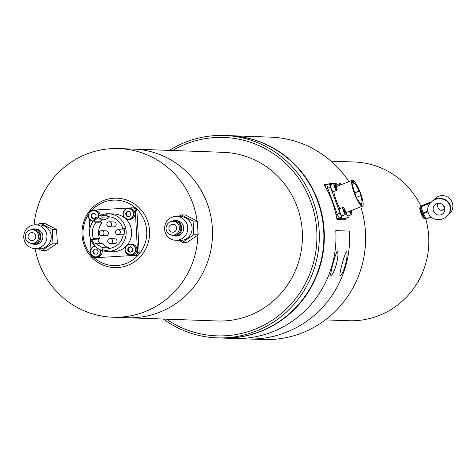 <?xml version="1.0" encoding="UTF-8"?>
<svg xmlns="http://www.w3.org/2000/svg" width="475" height="475" viewBox="0 0 475 475"><rect width="100%" height="100%" fill="white"/><g stroke="black" fill="none" stroke-linecap="round" stroke-linejoin="round"><path stroke-width="0.71" d="M35.091 248.609A84.378 82.116 -87.9 0 0 112.765 317.217L127.371 317.739A84.378 82.116 -87.9 0 0 134.965 317.65A84.378 82.116 -87.9 0 0 212.515 232.465A84.378 82.116 -87.9 0 0 133.433 149.097L223.351 152.327A84.378 82.116 -87.9 0 1 302.433 235.701A84.378 82.116 -87.9 0 1 224.883 320.886A84.378 82.116 -87.9 0 1 217.289 320.975L127.371 317.739A84.378 82.116 -87.9 0 0 134.965 317.65A84.378 82.116 -87.9 0 0 212.515 232.465A84.378 82.116 -87.9 0 0 133.433 149.097L118.827 148.574A84.378 82.116 -87.9 0 0 111.239 148.657A84.378 82.116 -87.9 0 0 34.069 224.865M94.163 257.794A32.757 31.878 -87.9 0 0 116.654 265.567A32.757 31.878 -87.9 0 0 146.716 230.975A32.757 31.878 -87.9 0 0 113.115 200.159A32.757 31.878 -87.9 0 0 91.901 210.211M117.675 267.579A34.74 33.814 -87.9 0 0 149.56 230.898A34.74 33.814 -87.9 0 0 113.917 198.212A34.74 33.814 -87.9 0 0 82.038 234.893A34.74 33.814 -87.9 0 0 117.675 267.579M112.765 317.217A84.378 82.116 -87.9 0 0 120.359 317.128A84.378 82.116 -87.9 0 0 197.885 235.095M197.885 234.899A84.378 82.116 -87.9 0 0 197.137 221.166M197.119 221.023A84.378 82.116 -87.9 0 0 118.827 148.574M88.504 214.522A32.757 31.878 -87.9 0 0 91.259 254.903M34.123 244.346A7.742 7.535 -87.9 0 0 42.869 236.253A7.742 7.535 -87.9 0 0 34.675 228.992M34.913 248.603L39.253 248.757A11.911 11.59 -87.9 0 0 40.322 248.746A11.911 11.59 -87.9 0 0 51.27 236.722A11.911 11.59 -87.9 0 0 40.108 224.954L35.767 224.794A11.911 11.59 -87.9 0 0 34.699 224.806A11.911 11.59 -87.9 0 0 23.75 236.835A11.911 11.59 -87.9 0 0 34.913 248.603A11.911 11.59 -87.9 0 0 35.987 248.591A11.911 11.59 -87.9 0 0 46.936 236.568A11.911 11.59 -87.9 0 0 35.767 224.794M32.294 243.455A6.893 6.709 -87.9 0 0 38.618 236.182A6.893 6.709 -87.9 0 0 30.537 229.835A6.893 6.709 -87.9 0 0 32.294 243.455M30.062 243.2L31.124 243.515A7.178 6.982 -87.9 0 0 40.031 236.206A7.178 6.982 -87.9 0 0 31.623 229.597L30.537 229.835M31.706 232.613A3.972 3.865 -87.9 0 0 28.055 236.621A3.972 3.865 -87.9 0 0 32.134 240.54A3.972 3.865 -87.9 0 0 35.785 236.532A3.972 3.865 -87.9 0 0 31.706 232.613M38.083 248.716L41.794 250.634L52.992 243.087L52.25 229.354L40.304 223.173L37.792 224.871M41.794 250.634L46.128 250.794L57.333 243.242L52.992 243.087M40.304 223.173L44.638 223.327L56.584 229.508L57.333 243.242M52.25 229.354L56.584 229.508M174.954 236.01A7.742 7.535 -87.9 0 0 183.694 227.923A7.742 7.535 -87.9 0 0 175.507 220.655M175.744 240.273L180.078 240.427A11.911 11.59 -87.9 0 0 181.153 240.415A11.911 11.59 -87.9 0 0 192.102 228.386A11.911 11.59 -87.9 0 0 180.933 216.618L176.599 216.463A11.911 11.59 -87.9 0 0 175.524 216.475A11.911 11.59 -87.9 0 0 164.582 228.499A11.911 11.59 -87.9 0 0 175.744 240.273A11.911 11.59 -87.9 0 0 176.813 240.255A11.911 11.59 -87.9 0 0 187.762 228.232A11.911 11.59 -87.9 0 0 176.599 216.463M173.12 235.125A6.893 6.709 -87.9 0 0 179.443 227.846A6.893 6.709 -87.9 0 0 171.368 221.504A6.893 6.709 -87.9 0 0 173.12 235.125M170.887 234.87L171.95 235.184A7.178 6.982 -87.9 0 0 180.862 227.869A7.178 6.982 -87.9 0 0 172.455 221.267L171.368 221.504M172.532 224.277A3.972 3.865 -87.9 0 0 168.886 228.285A3.972 3.865 -87.9 0 0 172.965 232.21A3.972 3.865 -87.9 0 0 176.611 228.196A3.972 3.865 -87.9 0 0 172.532 224.277M178.915 240.386L182.62 242.303L193.824 234.751L193.082 221.023L181.135 214.842L178.618 216.535M182.62 242.303L186.954 242.458L198.158 234.905L193.824 234.751M181.135 214.842L185.47 214.997L197.416 221.178L198.158 234.905M193.082 221.023L197.416 221.178M166.434 319.147A99.269 96.603 -87.9 0 0 225.69 335.748A99.269 96.603 -87.9 0 0 316.777 230.945A99.269 96.603 -87.9 0 0 214.955 137.554A99.269 96.603 -87.9 0 0 172.496 150.504M169.373 150.391A101.252 98.539 92.1 0 1 215.3 135.589A101.252 98.539 92.1 0 1 224.414 135.482A101.252 98.539 92.1 0 1 319.313 235.523A101.252 98.539 92.1 0 1 226.248 337.749A101.252 98.539 92.1 0 1 217.14 337.856A101.252 98.539 92.1 0 1 163.311 319.034M217.14 337.856L221.706 338.016A101.252 98.539 -87.9 0 0 230.814 337.915A101.252 98.539 -87.9 0 0 323.879 235.689A101.252 98.539 -87.9 0 0 228.98 135.642L224.414 135.482M106.139 235.802A2.482 2.417 -87.9 0 0 108.419 233.296A2.482 2.417 -87.9 0 0 106.091 230.844L101.638 230.684A2.482 2.417 92.1 0 1 103.966 233.017A2.482 2.417 92.1 0 1 101.46 235.642A2.482 2.417 92.1 0 1 99.138 233.302A2.482 2.417 92.1 0 1 101.638 230.684A2.482 2.482 0 0 0 99.073 233.189A2.482 2.482 0 0 0 101.46 235.642L105.913 235.802A2.482 2.417 -87.9 0 0 106.139 235.802M114.79 243.734A2.482 2.417 -87.9 0 0 117.07 241.235A2.482 2.417 -87.9 0 0 114.748 238.783L110.295 238.622A2.482 2.417 92.1 0 1 112.617 240.956A2.482 2.417 92.1 0 1 110.117 243.58A2.482 2.417 92.1 0 1 107.795 241.241A2.482 2.417 92.1 0 1 110.046 238.622A2.482 2.482 0 0 0 107.724 241.128A2.482 2.482 0 0 0 110.117 243.58L114.57 243.74A2.482 2.417 -87.9 0 0 114.79 243.734M122.532 234.828A2.482 2.417 -87.9 0 0 124.812 232.322A2.482 2.417 -87.9 0 0 122.491 229.87L118.038 229.71A2.482 2.417 92.1 0 1 120.359 232.049A2.482 2.417 92.1 0 1 117.859 234.674A2.482 2.417 92.1 0 1 115.538 232.334A2.482 2.417 92.1 0 1 117.788 229.716A2.482 2.482 0 0 0 115.467 232.222A2.482 2.482 0 0 0 117.859 234.674L122.312 234.834A2.482 2.417 -87.9 0 0 122.532 234.828M113.881 226.89A2.482 2.417 -87.9 0 0 116.161 224.384A2.482 2.417 -87.9 0 0 113.834 221.932L109.381 221.772A2.482 2.417 92.1 0 1 111.708 224.111A2.482 2.417 92.1 0 1 109.202 226.735A2.482 2.417 92.1 0 1 106.881 224.396A2.482 2.417 92.1 0 1 109.381 221.772A2.482 2.482 0 0 0 106.816 224.283A2.482 2.482 0 0 0 109.202 226.735L113.656 226.896A2.482 2.417 -87.9 0 0 113.881 226.89M108.828 251.435A18.863 18.353 -87.9 0 0 126.166 232.394A18.863 18.353 -87.9 0 0 108.49 213.756A18.863 18.353 -87.9 0 0 106.792 213.78A18.863 18.353 -87.9 0 0 89.454 232.821A18.863 18.353 -87.9 0 0 107.13 251.453A18.863 18.353 -87.9 0 0 108.828 251.435M107.13 251.453L112.611 251.655A18.863 18.353 -87.9 0 0 114.309 251.631A18.863 18.353 -87.9 0 0 125.928 246.454M127.08 245.225A18.863 18.353 -87.9 0 0 130.15 225.31A18.863 18.353 -87.9 0 0 113.964 213.958L108.49 213.756M124.682 228.416L122.71 228.344A15.883 15.455 -87.9 0 0 108.383 216.737A15.883 15.455 -87.9 0 0 107.362 216.731L109.398 216.808M108.08 216.76L108.336 218.049A15.883 15.455 -87.9 0 0 105.86 219.325L99.697 219.106L98.254 217.437L94.293 221.053L95.73 222.722A15.883 15.455 -87.9 0 0 93.444 238.498L99.607 238.723L97.755 239.893L99.768 243.259M108.336 218.049L102.173 217.829A15.883 15.455 -87.9 0 0 99.697 219.106M102.713 219.213L100.457 221.273L101.893 222.941A15.883 15.455 -87.9 0 0 99.607 238.723M101.893 222.941L95.73 222.722M93.444 238.498L91.592 239.673L94.365 244.298L96.211 243.129L102.374 243.354A15.883 15.455 -87.9 0 0 109.113 247.914L109.036 248.437M96.211 243.129A15.883 15.455 -87.9 0 0 102.95 247.695L109.113 247.914M91.259 254.826L91.265 254.986A2.981 2.897 -87.9 0 0 94.317 257.788L134.835 255.39A2.981 2.897 -87.9 0 0 137.566 252.243L135.31 210.621A2.981 2.897 -87.9 0 0 132.258 207.818L91.746 210.217A2.981 2.897 -87.9 0 0 89.009 213.263M94.317 257.788L134.835 255.39M137.566 252.243L139.163 252.302L136.907 210.68L135.31 210.621M89.324 219.153L89.846 228.772M90.375 238.533L90.939 248.942M139.163 252.302A2.981 2.897 92.1 0 1 136.432 255.443M95.914 257.842A2.981 2.897 92.1 0 1 95.647 257.848L94.05 257.788M133.855 207.878A2.981 2.897 92.1 0 1 136.907 210.68M107.362 216.731L106.928 214.546L101.739 215.644L102.173 217.829M102.95 247.695L102.63 249.903L107.867 250.693L108.187 248.484A15.883 15.455 -87.9 0 0 123.073 235.083L125.038 234.971L124.676 228.226L122.71 228.344M107.95 250.093L102.63 249.903M97.755 239.893L91.592 239.673M100.457 221.273L94.293 221.053M107.184 215.84L101.739 215.644M325.339 319.889L348.692 320.732A79.414 77.282 -87.9 0 0 378.937 315.566A79.414 77.282 -87.9 0 0 425.689 218.803M420.915 206.221A79.414 77.282 -87.9 0 0 354.397 162.005L331.045 161.167M221.932 338.028A101.252 98.539 -87.9 0 0 222.163 338.034L233.801 338.455A101.252 98.539 -87.9 0 0 335.777 230.612L349.469 231.105A101.252 98.539 -87.9 0 1 247.493 338.942A101.252 98.539 -87.9 0 0 286.057 332.363A101.252 98.539 -87.9 0 0 349.469 231.105L335.777 230.612A101.252 98.539 92.1 0 1 272.365 331.871A101.252 98.539 92.1 0 1 233.801 338.455L263.465 339.518A101.252 98.539 -87.9 0 0 302.035 332.939A101.252 98.539 -87.9 0 0 360.816 206.845M348.876 181.67A101.252 98.539 -87.9 0 0 270.744 137.144L229.437 135.66A101.252 98.539 -87.9 0 0 229.205 135.654M327.566 184.442L323.986 184.318A101.252 98.539 -87.9 0 1 336.977 219.509L345.652 219.824L345.177 218.536M345.402 218.447A101.252 98.539 92.1 0 1 345.652 219.824M222.163 338.034A101.252 98.539 -87.9 0 0 260.728 331.449A101.252 98.539 -87.9 0 0 323.036 220.252A101.252 98.539 -87.9 0 0 229.437 135.66M337.321 251.073C339.643 254.63 334.851 273.44 330.873 275.619C329.882 273.273 335.243 254.469 337.321 251.073L337.636 251.441M346.453 251.4C348.769 254.962 343.977 273.766 340.005 275.945C339.013 273.6 344.375 254.802 346.453 251.4L346.768 251.768M344.327 218.85A3.972 0.843 -111.4 0 1 344.262 218.892A3.972 0.843 -111.4 0 1 344.185 218.904L337.796 218.672A3.972 0.843 -111.4 0 1 336.561 217.241M344.185 218.904L345.99 218.197L339.601 217.966L345.99 218.197A3.972 0.843 68.6 0 0 346.067 218.185A3.972 0.843 -111.4 0 1 345.99 218.197L348.703 217.134A3.972 0.843 68.6 0 0 348.781 217.123A3.972 0.843 68.6 0 0 348.887 215.709M336.039 214.724L337.321 214.225L327.732 188.254L337.321 214.225A3.972 0.843 68.6 0 0 339.601 217.966A3.972 0.843 -111.4 0 1 337.321 214.225L340.029 213.162A3.972 0.843 68.6 0 0 342.309 216.909L348.703 217.134M325.244 186.485A3.972 0.843 -111.4 0 1 325.387 185.297A3.972 0.843 -111.4 0 1 325.47 185.286L327.133 184.632M327.275 184.579A3.972 0.843 68.6 0 0 327.198 184.591A3.972 0.843 68.6 0 0 327.732 188.254A3.972 0.843 -111.4 0 1 327.198 184.591A3.972 0.843 -111.4 0 1 327.275 184.579L329.84 183.57M354.213 193.141A13.9 2.945 68.6 0 0 362.478 206.192A13.9 2.945 68.6 0 0 360.602 193.367A13.9 2.945 68.6 0 0 352.343 180.31A13.9 2.945 68.6 0 0 354.213 193.141M333.753 191.496A13.9 2.945 68.6 0 0 336.146 200.213A13.9 2.945 68.6 0 0 339.963 208.567M352.26 185.161L352.883 184.917L352.04 183.558L352.426 186.348L353.269 187.708A10.919 2.316 68.6 0 0 356.012 195.926L355.906 196.792L357.61 200.266L357.717 199.405A10.919 2.316 68.6 0 0 359.812 202.516L360.4 204.416L361.659 205.342L361.065 203.442A10.919 2.316 68.6 0 0 361.392 203.419A10.919 2.316 68.6 0 0 360.703 195.635L361.154 195.652L359.456 191.063L359.011 191.045A10.919 2.316 68.6 0 0 353.839 183.089L353.067 181.141L352.29 181.551L353.062 183.498A10.919 2.316 68.6 0 0 352.883 184.917M357.717 199.405L357.271 199.577M356.202 197.398L360.703 195.635M361.065 203.442L360.204 203.781M337.238 184.567A3.972 0.843 68.6 0 0 336.371 183.748L334.75 183.688M333.153 183.629L329.983 183.516A3.972 0.843 68.6 0 0 329.905 183.528A3.972 0.843 68.6 0 0 330.44 187.192L340.029 213.162M346.133 218.138A3.972 0.843 -111.4 0 1 346.067 218.185L344.262 218.892M359.011 191.045L354.736 192.719M353.026 183.403L353.839 183.089M354.795 192.886L359.456 191.063M431.353 202.107A9.726 9.476 -132.1 0 0 431.163 202.273L430.783 202.611A9.726 9.476 -132.1 0 1 431.247 202.219A10.42 10.153 47.9 0 1 439.719 198.9L440.093 198.568A9.726 9.476 -132.1 0 1 447.628 215.371L447.254 215.709A9.726 9.476 -132.1 0 0 439.719 198.9M432.226 201.257A10.42 10.153 47.9 0 1 440.093 198.568M432.6 200.919A10.42 10.153 47.9 0 1 442.872 198.746M447.414 215.567A10.42 10.153 47.9 0 1 446.565 216.386M432.784 200.747L435.622 198.188A10.42 10.153 47.9 0 1 451.25 200.587A10.42 10.153 47.9 0 1 449.588 213.661L446.755 216.22M444.671 210.906A5.955 5.801 47.9 0 1 441.168 210.437C437.837 208.97 436.798 206.441 438.039 202.837M441.281 214.652A5.955 5.801 47.9 0 1 435.029 204.737A5.955 5.801 47.9 0 1 443.959 206.108A5.955 5.801 47.9 0 1 441.281 214.652M420.161 207.51A5.896 1.253 68.6 0 0 420.066 207.527A5.896 1.253 68.6 0 0 419.977 207.581A5.896 1.253 68.6 0 0 421.135 213.691A5.896 1.253 68.6 0 0 424.365 218.512A5.896 1.253 68.6 0 0 424.448 218.458M420.541 207.415A5.896 1.253 68.6 0 0 420.333 207.421A5.896 1.253 68.6 0 0 420.25 207.474A5.896 1.253 68.6 0 0 421.408 213.584A5.896 1.253 68.6 0 0 424.638 218.405A5.896 1.253 68.6 0 0 424.721 218.352A5.896 1.253 68.6 0 0 424.793 218.268M420.452 207.646A5.7 1.205 68.6 0 0 420.393 207.753A5.7 1.205 68.6 0 0 421.539 213.281A5.7 1.205 68.6 0 0 424.448 218.12A5.7 1.205 68.6 0 0 424.567 218.156M420.737 207.266A5.896 1.253 68.6 0 0 420.696 207.278A5.896 1.253 68.6 0 0 420.613 207.332A5.896 1.253 68.6 0 0 420.494 207.51A5.896 1.253 68.6 0 0 421.681 213.227A5.896 1.253 68.6 0 0 424.692 218.233A5.896 1.253 68.6 0 0 424.994 218.263A5.896 1.253 68.6 0 0 425.036 218.245L424.994 218.263M420.945 206.227A6.834 1.449 68.6 0 0 420.844 206.393A6.834 1.449 68.6 0 0 422.222 213.014A6.834 1.449 68.6 0 0 425.707 218.815L426.241 219.064M426.312 218.85L431.33 217.194M431.062 216.968L426.265 218.85A7.826 1.657 68.6 0 0 426.503 219.088M426.265 218.85L423.296 213.649L427.975 211.814M427.832 211.102L423.029 212.984A7.826 1.657 68.6 0 0 423.296 213.649M423.029 212.984L421.266 206.696L429.501 203.472L429.738 203.727M421.04 206.037L430.677 201.958L430.872 202.19L429.471 203.045L421.236 206.269A7.826 1.657 68.6 0 0 421.266 206.696M431.27 202.172A6.834 1.449 68.6 0 0 431.021 202.255A6.834 1.449 68.6 0 0 430.855 202.546M429.471 203.045A7.826 1.657 68.6 0 0 429.501 203.472M447.064 215.876A10.42 10.153 47.9 0 1 446.191 216.725M447.254 215.709A9.726 9.476 -132.1 0 1 446.791 216.101A10.42 10.153 47.9 0 1 438.318 219.42A9.726 9.476 -132.1 0 1 430.783 202.611M444.885 208.982L441.168 210.437M131.991 218.85A5.462 5.314 -87.9 0 0 129.883 208.483L128.559 208.436A5.462 5.314 92.1 0 1 130.667 218.803A5.462 5.314 92.1 0 1 123.162 215.021A5.462 5.314 92.1 0 1 128.559 208.436L126.053 208.976C121.606 213.554 122.307 217.01 128.167 219.349L129.491 219.397A5.462 5.314 -87.9 0 0 131.991 218.85M129.521 216.452L131.082 214.094L129.877 211.535L127.11 211.328L125.548 213.679L126.754 216.244L129.521 216.452M127.692 211.369L126.142 213.703L127.347 216.268L129.532 216.434M127.347 216.268L126.754 216.244M126.142 213.703L125.548 213.679M131.421 255.069A5.462 5.314 -87.9 0 0 136.402 247.237A5.462 5.314 -87.9 0 0 131.812 244.156L130.488 244.108A5.462 5.314 92.1 0 1 135.078 247.19A5.462 5.314 92.1 0 1 130.097 255.022A5.462 5.314 92.1 0 1 125.507 251.946A5.462 5.314 92.1 0 1 130.488 244.108C126 244.821 124.337 247.433 125.501 251.94L130.097 255.022L131.421 255.069M127.751 250.806L130.037 252.403L132.537 251.168L132.745 248.324L130.453 246.721L127.959 247.962L127.751 250.806L130.37 252.243M130.72 246.911L128.553 247.986L128.345 250.83M128.553 247.986L127.959 247.962M100.641 249.981A5.462 5.314 92.1 0 1 95.374 257.076L96.698 257.123A5.462 5.314 -87.9 0 0 102.089 250.539M94.317 249.054L92.756 251.412L93.961 253.977L96.728 254.184L98.289 251.827L97.084 249.262L94.317 249.054M94.899 249.096L93.349 251.435L94.555 254L96.74 254.161M94.555 254L93.961 253.977M93.349 251.435L92.756 251.412M100.249 215.436A5.462 5.314 -87.9 0 0 95.154 210.538L93.83 210.49A5.462 5.314 92.1 0 1 98.948 216.107M96.087 214.706L93.795 213.103L91.301 214.344L91.093 217.188L93.385 218.785L95.879 217.544L96.087 214.706M94.062 213.287L91.895 214.368L91.687 217.206L93.712 218.625M91.687 217.206L91.093 217.188M91.895 214.368L91.301 214.344M345.966 212.658A3.77 0.802 68.6 0 0 348.133 216L351.571 214.658A3.77 0.802 -111.4 0 1 349.398 211.316M349.992 211.084L350.692 212.456L351.084 212.473L350.639 210.829M350.122 211.345L350.77 211.09M339.524 208.751A3.77 0.802 68.6 0 0 339.453 208.763A3.77 0.802 68.6 0 0 340.023 212.408A3.77 0.802 68.6 0 0 342.131 215.804A3.77 0.802 68.6 0 0 342.202 215.787A3.77 0.802 68.6 0 0 342.267 215.751M343.847 209.255L344.393 211.654L345.034 212.467L345.082 211.678L343.847 209.255M343.9 210.3L344.488 210.075M344.571 211.874L345.082 211.678M336.9 190.036A3.77 0.802 -111.4 0 1 336.733 190.333L336.365 186.782C334.857 183.641 334.062 182.483 333.984 183.308L330.547 184.65A3.77 0.802 68.6 0 0 331.057 188.13A3.77 0.802 68.6 0 0 333.302 191.674L336.733 190.333A3.77 0.802 -111.4 0 1 334.489 186.788A3.77 0.802 -111.4 0 1 333.984 183.308A3.77 0.802 -111.4 0 1 334.305 183.409M335.932 186.764L335.219 185.363L334.827 185.351L335.855 188.13L336.247 188.142L335.932 186.764L335.285 187.013M334.863 185.505L335.219 185.363M336.555 184.852A3.77 0.802 68.6 0 0 336.484 184.864A3.77 0.802 68.6 0 0 336.442 186.538M342.309 216.909L337.796 218.672M330.44 187.192L326.479 188.747M443.175 205.111A6.454 1.366 68.6 0 0 443.264 205.331A6.454 1.366 68.6 0 0 444.838 208.525M130.536 218.625A5.261 5.118 -87.9 0 0 132.929 211.601A5.261 5.118 -87.9 0 0 126.095 209.154A5.261 5.118 -87.9 0 0 123.702 216.178A5.261 5.118 -87.9 0 0 130.536 218.625M125.632 251.857A5.261 5.118 -87.9 0 0 132.466 254.303A5.261 5.118 -87.9 0 0 134.858 247.273A5.261 5.118 -87.9 0 0 128.024 244.827A5.261 5.118 -87.9 0 0 125.632 251.857M95.232 246.371A5.261 5.118 -87.9 0 0 90.909 253.911A5.261 5.118 -87.9 0 0 97.743 256.358A5.261 5.118 -87.9 0 0 100.35 249.85M95.374 257.076A5.462 5.314 92.1 0 1 95.048 246.187L93.26 246.709C88.813 251.281 89.514 254.737 95.374 257.076M98.699 216.25A5.261 5.118 -87.9 0 0 91.366 211.209A5.261 5.118 -87.9 0 0 93.219 221.19M88.849 218.322A5.462 5.314 92.1 0 1 93.83 210.49C89.342 211.197 87.679 213.809 88.843 218.322L93.088 221.38A5.462 5.314 92.1 0 1 88.849 218.322M349.624 211.227A3.574 0.76 68.6 0 0 351.631 214.415A3.574 0.76 68.6 0 0 351.197 211.108A3.574 0.76 68.6 0 0 351.031 210.674L351.203 211.108C352.028 214.273 352.153 215.46 351.571 214.658A3.77 0.802 -111.4 0 0 351.738 214.362M343.211 207.522A3.574 0.76 68.6 0 0 343.621 210.835A3.574 0.76 68.6 0 0 345.675 214.201A3.574 0.76 68.6 0 0 345.26 210.894A3.574 0.76 68.6 0 0 343.211 207.522A3.77 0.802 -111.4 0 1 343.211 207.522M345.806 214.148A3.77 0.802 -111.4 0 1 345.634 214.445A3.77 0.802 -111.4 0 1 345.562 214.457A3.77 0.802 -111.4 0 1 343.455 211.066A3.77 0.802 -111.4 0 1 342.885 207.421A3.77 0.802 -111.4 0 1 342.962 207.409M336.359 186.776A3.574 0.76 68.6 0 0 334.305 183.409A3.574 0.76 68.6 0 0 334.715 186.717A3.574 0.76 68.6 0 0 336.769 190.089A3.574 0.76 68.6 0 0 336.359 186.776M341.21 184.668A3.574 0.76 68.6 0 0 340.237 183.623A3.77 0.802 -111.4 0 1 340.242 183.623A3.574 0.76 68.6 0 0 340.106 185.102M339.88 185.191A3.77 0.802 -111.4 0 1 339.916 183.516A3.77 0.802 -111.4 0 1 339.987 183.504M28.838 230.458L33.001 228.897C42.78 227.863 43.688 244.245 33.862 244.364L28.411 242.458M169.67 222.128L173.826 220.566C183.611 219.533 184.514 235.909 174.693 236.027L169.237 234.122M132.525 207.818L134.122 207.878M325.387 185.297L329.905 183.528M362.478 206.192L345.812 212.717M352.343 180.31L336.294 186.592M348.781 217.123L346.067 218.185M432.036 201.424L432.41 201.085M446.007 216.897L446.381 216.558M431.3 202.148L430.938 201.982M342.202 215.787L345.634 214.445C347.546 216.268 342.831 204.767 343.033 207.397L339.453 208.763M341.216 184.668L340.064 183.493L336.484 184.864"/></g></svg>
